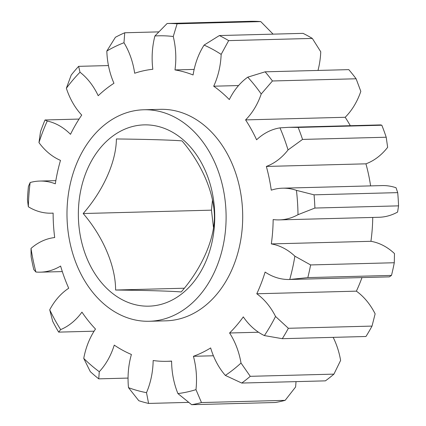 <?xml version="1.0" encoding="UTF-8"?>
<svg xmlns="http://www.w3.org/2000/svg" width="426" height="426" viewBox="0 0 426 426"><rect width="100%" height="100%" fill="white"/><g stroke="black" fill="none" stroke-linecap="round" stroke-linejoin="round"><path stroke-width="0.64" d="M182.008 140.889C171.95 140.037 146.523 139.291 116.389 138.961C116.245 161.385 103.603 190.15 83.182 213.527C103.001 236.536 115.675 266.048 115.595 290.026C145.735 290.351 171.151 291.102 181.215 291.954C201.274 269.014 214.257 240.237 214.422 217.388C214.523 193.857 202.18 164.34 182.008 140.889M214.741 217.521A90.674 68.176 -91.5 0 0 147.018 124.882A90.674 68.176 -91.5 0 0 78.352 213.511A90.674 68.176 -91.5 0 0 146.07 306.156A90.674 68.176 -91.5 0 0 214.741 217.521M213.431 227.149L211.461 210.162L212.452 200.401M226.105 217.856A105.786 79.54 88.5 0 1 149.318 321.268A105.786 79.54 88.5 0 1 66.983 213.181A105.786 79.54 88.5 0 1 143.77 109.77A105.786 79.54 88.5 0 1 226.105 217.856M149.318 321.268L165.916 320.831A105.786 79.54 -91.5 0 0 242.703 217.42A105.786 79.54 -91.5 0 0 160.368 109.333L143.77 109.77M258.518 332.237L229.582 332.994A68.511 51.514 88.5 0 1 241.015 363.037L250.264 376.323L333.925 374.129A191.423 143.929 -91.5 0 1 325.405 380.86L241.744 383.054L225.354 375.412A68.511 51.514 88.5 0 1 210.657 347.946A146.288 109.993 88.5 0 1 193.415 356.296A68.511 51.514 88.5 0 1 196.514 380.237A68.511 51.514 88.5 0 1 195.976 389.636L201.477 402.554A191.423 143.929 88.5 0 1 191.657 404.7L177.924 393.587A68.511 51.514 88.5 0 1 171.603 361.067A146.288 109.993 88.5 0 1 166.981 361.317A146.288 109.993 88.5 0 1 153.158 360.524A68.511 51.514 88.5 0 1 146.501 392.66L148.589 403.433L188.553 402.384M193.415 356.296L213.405 355.774M272.912 34.144A68.511 51.514 88.5 0 0 272.848 33.894L260.76 21.593L177.104 23.787L173.254 36.503A68.511 51.514 88.5 0 1 175.8 58.298A68.511 51.514 88.5 0 1 174.985 69.923L194.149 69.417M174.985 69.923A146.288 109.993 88.5 0 1 193.09 74.96A68.511 51.514 88.5 0 1 204.097 45.087L219.379 35.55A191.423 143.929 88.5 0 1 228.661 40.614L221.158 54.395A68.511 51.514 88.5 0 1 213.703 86.206L238.549 85.557M317.993 70.439A68.511 51.514 88.5 0 0 320.751 51.786L312.322 38.42A191.423 143.929 -91.5 0 0 303.04 33.356L219.379 35.55M228.661 40.614L312.322 38.42M279.349 219.891L378.943 217.276A68.511 51.514 88.5 0 0 397.596 212.068L398.555 205.859L314.894 208.053L298.003 214.683A68.511 51.514 88.5 0 1 279.349 219.891A68.511 51.514 88.5 0 1 273.157 219.555A146.288 109.993 88.5 0 1 271.325 243.917A68.511 51.514 88.5 0 1 294.883 256.18L310.623 264.935L394.284 262.741L394.481 253.566A68.511 51.514 88.5 0 0 370.924 241.302L271.325 243.917M398.555 205.859A191.423 143.929 -91.5 0 0 397.703 192.627L396.031 187.744A68.511 51.514 88.5 0 0 382.127 185.587L282.529 188.196A68.511 51.514 88.5 0 1 296.437 190.353L314.047 194.826L397.703 192.627M314.047 194.826A191.423 143.929 88.5 0 1 314.894 208.053M365.934 163.829A68.511 51.514 88.5 0 0 387.644 147.321L386.206 137.225L302.545 139.419L288.045 149.936A68.511 51.514 88.5 0 1 266.341 166.444L365.934 163.829A146.288 109.993 88.5 0 1 370.615 185.89M386.206 137.225A191.423 143.929 -91.5 0 0 381.824 125.223L380.588 124.909L288.988 127.31L298.163 127.417L381.824 125.223M298.163 127.417A191.423 143.929 88.5 0 1 302.545 139.419M345.182 117.283A68.511 51.514 88.5 0 0 360.822 91.377L356.109 78.778L272.448 80.977L261.223 93.992A68.511 51.514 88.5 0 1 245.589 119.898L345.182 117.283A146.288 109.993 88.5 0 1 350.316 125.702M356.109 78.778A191.423 143.929 -91.5 0 0 348.782 69.63L265.121 71.824A191.423 143.929 88.5 0 1 272.448 80.977M260.76 21.593A191.423 143.929 -91.5 0 0 250.786 21.3L167.125 23.494A191.423 143.929 88.5 0 1 177.104 23.787M158.658 31.881L124.733 32.77L123.982 42.733A68.511 51.514 88.5 0 1 134.675 73.24A146.288 109.993 88.5 0 1 152.827 69.273A68.511 51.514 88.5 0 1 154.91 35.965L167.125 23.494M108.449 65.561L78.629 66.344L80.003 72.234A68.511 51.514 88.5 0 1 98.204 95.717A146.288 109.993 88.5 0 1 113.955 83.272A68.511 51.514 88.5 0 1 106.83 51.035L115.403 37.286A191.423 143.929 88.5 0 1 124.733 32.77M148.589 403.433A191.423 143.929 88.5 0 1 138.791 400.712L128.492 387.649A68.511 51.514 88.5 0 1 131.405 354.475A146.288 109.993 88.5 0 1 114.253 345.113A68.511 51.514 88.5 0 1 99.274 371.706L98.741 378.852A191.423 143.929 88.5 0 1 90.296 371.621L83.746 358.41A68.511 51.514 88.5 0 1 95.493 329.053A146.288 109.993 88.5 0 1 81.946 312.136A68.511 51.514 88.5 0 1 60.673 329.596L58.671 332.12A191.423 143.929 88.5 0 1 52.712 321.364L49.72 309.814A68.511 51.514 88.5 0 1 68.719 288.242A146.288 109.993 88.5 0 1 60.609 266.053A68.511 51.514 88.5 0 1 40.406 272.161A68.511 51.514 88.5 0 1 35.912 272.022L33.782 269.557A191.423 143.929 88.5 0 1 31.119 256.724L31.013 248.422A68.511 51.514 88.5 0 1 54.693 237.548A146.288 109.993 88.5 0 1 53.122 213.091A68.511 51.514 88.5 0 1 51.237 213.186A68.511 51.514 88.5 0 1 28.334 206.754L27.445 199.608A191.423 143.929 88.5 0 1 28.43 186.428L30.15 182.53A68.511 51.514 88.5 0 1 39.767 181.061A68.511 51.514 88.5 0 1 55.321 183.819A146.288 109.993 88.5 0 1 60.492 160.389A68.511 51.514 88.5 0 1 38.963 142.614L40.507 131.719A191.423 143.929 88.5 0 1 45.018 119.978L47.254 121.032A68.511 51.514 88.5 0 1 70.508 134.318A146.288 109.993 88.5 0 1 81.723 115.079A68.511 51.514 88.5 0 1 66.36 88.262L71.211 75.061A191.423 143.929 88.5 0 1 78.629 66.344M58.671 332.12L94.087 331.194M98.741 378.852L128.056 378.08M250.264 376.323A191.423 143.929 88.5 0 1 241.744 383.054M361.988 277.587A146.288 109.993 88.5 0 1 356.37 291.155L256.777 293.77A68.511 51.514 88.5 0 1 275.542 316.454L288.359 328.286L372.02 326.092A191.423 143.929 -91.5 0 1 365.955 336.497L282.294 338.691L264.386 335.582A68.511 51.514 88.5 0 1 243.299 316.88A146.288 109.993 88.5 0 1 229.582 332.994M288.359 328.286A191.423 143.929 88.5 0 1 282.294 338.691M289.552 279.488L389.151 276.873A68.511 51.514 88.5 0 0 389.337 276.868L391.489 275.414L307.828 277.608L289.744 279.483A68.511 51.514 88.5 0 1 289.552 279.488A68.511 51.514 88.5 0 1 265.11 272.065A146.288 109.993 88.5 0 1 256.777 293.77M391.489 275.414A191.423 143.929 -91.5 0 0 394.284 262.741M310.623 264.935A191.423 143.929 88.5 0 1 307.828 277.608M266.341 166.444A146.288 109.993 88.5 0 1 271.261 190.166A68.511 51.514 88.5 0 1 282.529 188.196M245.589 119.898A146.288 109.993 88.5 0 1 256.601 139.787A68.511 51.514 88.5 0 1 279.983 127.869L288.988 127.31M213.703 86.206A146.288 109.993 88.5 0 1 229.316 99.572A68.511 51.514 88.5 0 1 247.756 77.165L265.121 71.824M45.018 119.978L79.055 119.072M333.925 374.129L340.614 360.423A68.511 51.514 88.5 0 0 333.164 337.36M372.02 326.092L375.136 313.84A68.511 51.514 88.5 0 0 356.37 291.155M372.745 217.441A146.288 109.993 88.5 0 1 370.924 241.302M296.001 381.632A68.511 51.514 88.5 0 1 295.575 387.021L285.138 400.355L201.477 402.554M128.492 387.649A179.33 134.84 -91.5 0 0 146.501 392.66M177.924 393.587A179.33 134.84 -91.5 0 0 195.976 389.636M225.354 375.412A179.33 134.84 -91.5 0 0 241.015 363.037M264.386 335.582A179.33 134.84 -91.5 0 0 275.542 316.454M289.744 279.483A179.33 134.84 -91.5 0 0 294.883 256.18M298.003 214.683A179.33 134.84 -91.5 0 0 296.437 190.353M288.045 149.936A179.33 134.84 -91.5 0 0 279.983 127.869M261.223 93.992A179.33 134.84 -91.5 0 0 247.756 77.165M221.158 54.395A179.33 134.84 -91.5 0 0 204.097 45.087M173.254 36.503A179.33 134.84 -91.5 0 0 154.91 35.965M123.982 42.733A179.33 134.84 -91.5 0 0 106.83 51.035M80.003 72.234A179.33 134.84 -91.5 0 0 66.36 88.262M47.254 121.032A179.33 134.84 -91.5 0 0 38.963 142.614M30.15 182.53A179.33 134.84 -91.5 0 0 28.334 206.754M31.013 248.422A179.33 134.84 -91.5 0 0 35.912 272.022M49.72 309.814A179.33 134.84 -91.5 0 0 60.673 329.596M83.746 358.41A179.33 134.84 -91.5 0 0 99.274 371.706M285.138 400.355A191.423 143.929 -91.5 0 1 275.318 402.506L191.657 404.7M211.461 210.162L83.182 213.527M184.229 288.226L115.595 290.026M39.767 181.061L55.833 180.64M51.237 213.186L53.122 213.133M40.406 272.161L62.318 271.591M166.981 361.317L171.603 361.195"/></g></svg>
